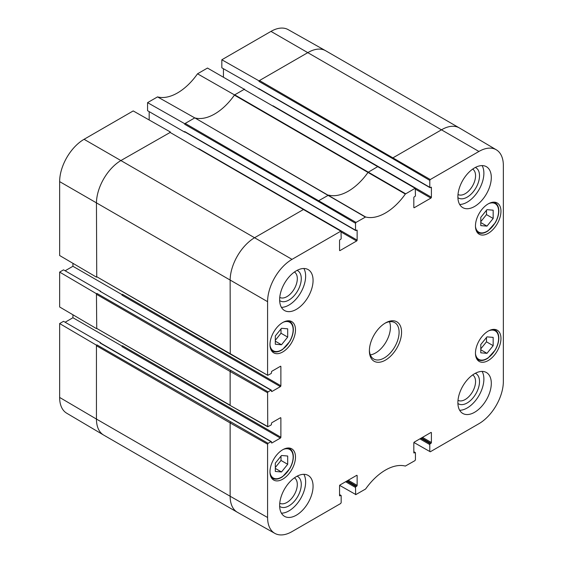 <?xml version="1.0" encoding="UTF-8"?>
<svg xmlns="http://www.w3.org/2000/svg" width="563" height="563" viewBox="0 0 563 563"><rect width="100%" height="100%" fill="white"/><g stroke="black" fill="none" stroke-linecap="round" stroke-linejoin="round"><path stroke-width="0.84" d="M480.788 344.535L486.974 336.871L493.16 337.385L493.16 345.675L486.974 353.339L480.788 352.818L480.788 344.535M486.974 353.339L480.788 349.764M480.788 348.87L486.481 341.811L486.481 337.483M493.16 345.675L486.481 341.811M275.314 463.166L281.5 455.495L287.686 456.016L287.686 464.299L281.5 471.97L275.314 471.449L275.314 463.166M281.5 471.97L275.314 468.395M275.314 467.494L281.007 460.443L281.007 456.107M287.686 464.299L281.007 460.443M429.787 180.392L430.28 179.534L478.93 151.454A34.554 19.951 -60 0 1 496.313 149.8L459.408 127.97A35.012 20.212 120 0 0 459.302 127.907A35.012 20.212 120 0 0 441.793 129.638L393.15 157.724L392.65 158.583L429.787 180.392L429.787 187.31L258.973 88.694A0.697 0.401 120 0 0 259.114 89.01L429.935 187.627A0.697 0.401 -60 0 0 430.28 187.599L431.399 187.521L431.399 197.24L272.956 105.767A0.697 0.401 -60 0 1 272.956 105.816M122.445 294.294A0.697 0.401 -60 0 1 121.946 295.153L280.388 386.619A0.697 0.401 120 0 0 280.881 385.768L122.445 294.294M122.445 345.745A0.697 0.401 -60 0 1 121.946 346.604L280.388 438.077A0.697 0.401 120 0 0 280.881 437.219L122.445 345.745M378.294 166.873L377.801 166.585L368.096 172.299A47.264 27.284 -60 0 1 328.588 195.108L318.883 200.604L318.384 201.463L355.52 223.272L355.52 230.19L184.706 131.566A0.697 0.401 120 0 0 184.847 131.89L355.668 230.506A0.697 0.401 -60 0 0 356.013 230.471L357.132 230.401L357.132 240.119L198.69 148.646A0.697 0.401 -60 0 1 198.69 148.695M459.302 127.907L325.618 50.726A35.012 20.212 120 0 0 325.513 50.663L288.15 29.621A34.554 19.951 120 0 0 270.979 31.394L221.836 59.762L221.836 67.82L259.261 89.095M431.399 187.521A0.697 0.401 120 0 0 430.899 187.24M223.448 77.11L223.448 68.749M415.431 189.168L430.899 198.099A0.697 0.401 120 0 0 431.399 197.24M244.616 89.454L207.48 68.053L197.522 73.802A47.721 27.552 -60 0 1 157.534 96.892L147.569 102.642L184.706 123.705L184.706 124.282L185.199 123.424L184.706 123.705M244.616 89.116L234.546 94.929L197.522 73.802M221.836 59.762L258.973 80.826L258.973 81.403L259.466 80.544L258.973 80.826M430.899 198.099L414.312 207.677L413.819 207.388A0.697 0.401 120 0 0 414.312 207.677M413.819 207.388L413.819 197.669A0.697 0.401 120 0 1 414.312 196.811L414.931 196.459A0.697 0.401 -60 0 0 415.431 195.6L415.283 188.366L244.117 89.404L415.283 188.366M304.027 209.746L303.534 209.464L254.884 237.551A35.012 20.212 120 0 0 230.133 280.423L230.274 354.071L267.735 375.324L270.979 373.614A0.697 0.401 -60 0 0 271.472 372.755L271.472 372.044A0.697 0.401 120 0 1 271.971 371.186L280.388 366.323L280.881 366.612A0.697 0.401 120 0 0 280.388 366.323M65.132 270.782L72.93 266.278L72.93 263.322M72.93 266.278L122.298 294.78M280.881 366.612L280.881 385.768M280.388 386.619L271.971 391.482L271.472 391.194A0.697 0.401 120 0 0 271.971 391.482M100.657 291.627L270.979 390.194A0.697 0.401 -60 0 1 271.472 390.483L271.472 391.194M271.331 390.159L100.517 291.543A0.697 0.401 120 0 0 100.165 291.578M270.979 390.194L268.087 391.869L96.949 293.436L96.449 293.717L96.737 328.426M96.949 293.436L96.449 294.294L230.133 371.474L230.133 405.205L96.597 328.342L230.274 405.522L267.735 426.775L267.587 392.721L268.087 391.869M170.35 132.333L121.207 160.371A35.012 20.212 120 0 0 96.449 203.243L96.737 276.975M267.735 375.324L96.449 276.567L230.274 354.071M270.979 441.652L268.087 443.32L96.949 344.887L96.449 345.175L59.643 323.549L63.528 321.304L100.657 342.747L100.165 343.029L270.979 441.652A0.697 0.401 -60 0 1 271.472 441.934L271.472 442.652A0.697 0.401 120 0 0 271.971 442.933L271.472 442.652M59.643 323.549L59.643 397.443A34.554 19.951 120 0 0 66.687 413.2L103.592 435.03A35.012 20.212 120 0 0 103.698 435.093L237.382 512.274A35.012 20.212 120 0 0 237.487 512.337L274.85 533.379A34.554 19.951 -60 0 1 267.587 517.503L267.587 444.179L268.087 443.32M96.449 345.175L96.449 419.069L59.643 397.443M96.449 293.717L59.643 272.091L59.643 306.969L96.449 328.595M170.35 131.995L133.213 110.932L84.07 139.3A34.554 19.951 120 0 0 59.643 181.617L59.643 255.518L96.449 277.137M267.735 426.775L270.979 425.072A0.697 0.401 -60 0 0 271.472 424.213L271.472 423.496A0.697 0.401 120 0 1 271.971 422.637L280.388 417.781L280.881 418.07A0.697 0.401 120 0 0 280.388 417.781M96.949 344.887L96.449 345.745L230.133 422.926L230.133 496.249L96.449 419.069A35.012 20.212 120 0 0 103.592 435.03M419.885 438.866L429.787 444.58L429.787 451.498L413.939 442.504M345.619 481.745L355.52 487.459L355.668 494.694L365.612 489.008A47.721 27.552 120 0 1 405.339 466.073L414.931 460.647L415.431 459.788L415.431 452.87A0.697 0.401 -60 0 0 414.931 452.582L413.819 452.659A0.697 0.401 120 0 0 414.312 452.941M339.552 494.821L340.664 495.461L339.552 495.531A0.697 0.401 120 0 0 340.045 495.82M339.552 495.531L339.552 485.813A0.697 0.401 120 0 1 340.045 484.961L356.632 475.383L357.132 475.665A0.697 0.401 120 0 0 356.632 475.383M357.132 475.665L357.132 485.383L348.216 480.239M347.223 480.816L356.632 486.242A0.697 0.401 120 0 0 357.132 485.383M341.164 232.047L356.632 240.978L340.045 250.556L339.552 250.268L339.552 240.549A0.697 0.401 120 0 1 340.045 239.69L340.664 239.331A0.697 0.401 -60 0 0 341.164 238.48L341.016 231.245L169.85 132.284L341.016 231.245M405.627 193.771L234.708 94.837L234.412 95.119A47.264 27.284 -60 0 1 194.904 117.927A47.264 27.284 -60 0 1 194.77 117.892L185.199 123.424L356.013 222.413L365.612 216.987A47.721 27.552 120 0 0 405.339 194.045L414.931 188.401M194.77 117.892L157.534 96.892M184.706 131.566L184.706 132.143L147.569 110.7L147.569 102.642M357.132 230.401A0.697 0.401 120 0 0 356.632 230.119M258.973 88.694L258.973 89.264M234.546 94.929A47.264 27.284 -60 0 1 234.412 95.119L405.339 194.045M365.612 216.987L194.904 117.927L365.317 217.044M271.331 441.617L100.517 342.994A0.697 0.401 120 0 0 100.165 343.029M65.132 322.233L72.93 317.729L72.93 314.78M59.643 272.091L63.528 269.853L100.657 291.289M149.181 119.989L149.181 111.629M496.313 149.8A34.554 19.951 -60 0 1 503.357 165.557L503.357 381.383A34.554 19.951 -60 0 1 478.93 423.7L430.28 451.779L429.787 451.498M457.902 403.467A17.46 10.085 120 0 0 471.534 399.519A17.46 10.085 120 0 0 479.514 381.566A17.46 10.085 120 0 0 475.327 373.283M472.66 374.937A14.659 8.466 -60 0 1 475.559 381.566A14.659 8.466 -60 0 1 469.246 396.225A14.659 8.466 -60 0 1 458 400.328M459.668 410.272A23.632 13.646 120 0 0 478.986 395.522A23.632 13.646 120 0 0 482.097 371.411M457.902 197.655A17.46 10.085 120 0 0 471.534 193.7A17.46 10.085 120 0 0 479.514 175.747A17.46 10.085 120 0 0 475.327 167.464M472.66 169.118A14.659 8.466 -60 0 1 475.559 175.747A14.659 8.466 -60 0 1 469.246 190.407A14.659 8.466 -60 0 1 458 194.509M459.668 204.453A23.632 13.646 120 0 0 478.986 189.703A23.632 13.646 120 0 0 482.097 165.592M279.656 300.558A17.46 10.085 120 0 0 293.288 296.61A17.46 10.085 120 0 0 301.275 278.657A17.46 10.085 120 0 0 297.088 270.374M294.414 272.028A14.659 8.466 -60 0 1 297.313 278.657A14.659 8.466 -60 0 1 291.008 293.316A14.659 8.466 -60 0 1 279.755 297.419M281.423 307.356A23.632 13.646 120 0 0 300.741 292.605A23.632 13.646 120 0 0 303.858 268.502M279.656 506.376A17.46 10.085 120 0 0 293.288 502.428A17.46 10.085 120 0 0 301.275 484.476A17.46 10.085 120 0 0 297.088 476.192M294.414 477.846A14.659 8.466 -60 0 1 297.313 484.476A14.659 8.466 -60 0 1 291.008 499.135A14.659 8.466 -60 0 1 279.755 503.238M281.423 513.174A23.632 13.646 120 0 0 300.741 498.424A23.632 13.646 120 0 0 303.858 474.32M457.888 196.818A23.632 13.646 -60 0 1 468.198 173.031A23.632 13.646 -60 0 1 486.411 166.704A23.632 13.646 -60 0 1 486.411 193.989A23.632 13.646 -60 0 1 462.779 207.634A23.632 13.646 -60 0 1 457.888 196.818M279.642 299.72A23.632 13.646 -60 0 1 289.959 275.94A23.632 13.646 -60 0 1 308.172 269.607A23.632 13.646 -60 0 1 308.172 296.898A23.632 13.646 -60 0 1 284.54 310.537A23.632 13.646 -60 0 1 279.642 299.72M279.642 505.539A23.632 13.646 -60 0 1 289.959 481.759A23.632 13.646 -60 0 1 308.172 475.425A23.632 13.646 -60 0 1 308.172 502.71A23.632 13.646 -60 0 1 284.54 516.355A23.632 13.646 -60 0 1 279.642 505.539M457.888 402.629A23.632 13.646 -60 0 1 468.198 378.85A23.632 13.646 -60 0 1 486.411 372.516A23.632 13.646 -60 0 1 486.411 399.807A23.632 13.646 -60 0 1 462.779 413.453A23.632 13.646 -60 0 1 457.888 402.629M475.461 225.974A18.03 10.408 -60 0 1 483.335 207.824A18.03 10.408 -60 0 1 497.228 202.997A18.03 10.408 -60 0 1 497.228 223.814A18.03 10.408 -60 0 1 479.197 234.229A18.03 10.408 -60 0 1 475.461 225.974M269.987 344.598A18.03 10.408 -60 0 1 277.862 326.456A18.03 10.408 -60 0 1 291.754 321.628A18.03 10.408 -60 0 1 291.754 342.445A18.03 10.408 -60 0 1 273.724 352.853A18.03 10.408 -60 0 1 269.987 344.598M269.987 471.808A18.03 10.408 -60 0 1 277.862 453.665A18.03 10.408 -60 0 1 291.754 448.831A18.03 10.408 -60 0 1 291.754 469.655A18.03 10.408 -60 0 1 273.724 480.063A18.03 10.408 -60 0 1 269.987 471.808M475.461 353.177A18.03 10.408 -60 0 1 483.335 335.034A18.03 10.408 -60 0 1 497.228 330.207A18.03 10.408 -60 0 1 497.228 351.023A18.03 10.408 -60 0 1 479.197 361.432A18.03 10.408 -60 0 1 475.461 353.177M384.846 323.324A21.007 12.126 -60 0 1 394.74 322.62A21.007 12.126 -60 0 1 399.09 332.24A21.007 12.126 -60 0 1 389.92 353.381A21.007 12.126 -60 0 1 373.733 359.004A21.007 12.126 -60 0 1 369.398 350.08M401.567 332.24A22.759 13.139 120 0 0 385.472 322.951A22.759 13.139 120 0 0 369.384 350.819A22.759 13.139 120 0 0 385.472 360.109A22.759 13.139 120 0 0 401.567 332.24M355.52 223.272L356.013 222.413M356.632 240.978A0.697 0.401 120 0 0 357.132 240.119M339.552 250.268A0.697 0.401 120 0 0 340.045 250.556M267.587 375L267.587 301.677A34.554 19.951 -60 0 1 292.021 259.36L340.664 231.273M280.881 418.07L280.881 437.219M280.388 438.077L271.971 442.933M340.664 495.461A0.697 0.401 -60 0 1 341.164 495.75L341.164 502.66L340.664 503.519L292.021 531.606A34.554 19.951 -60 0 1 274.85 533.379M356.632 486.242L356.013 486.601L346.611 481.168M355.52 487.459A0.697 0.401 -60 0 1 356.013 486.601M413.819 452.659L413.819 442.94A0.697 0.401 120 0 1 414.312 442.082L430.899 432.504L431.399 432.792A0.697 0.401 120 0 0 430.899 432.504M431.399 432.792L431.399 442.511L422.482 437.367M421.497 437.937L430.899 443.37A0.697 0.401 120 0 0 431.399 442.511M430.899 443.37L430.28 443.721L420.878 438.295M429.787 444.58A0.697 0.401 -60 0 1 430.28 443.721M370.334 354.887A21.007 12.126 120 0 0 390.426 327.237A21.007 12.126 120 0 0 389.469 321.74M72.93 317.729L122.298 346.231M275.314 335.956L281.5 328.292L287.686 328.813L287.686 337.096L281.5 344.76L275.314 344.239L275.314 335.956M275.314 340.291L281.007 333.233L281.007 328.905M287.686 337.096L281.007 333.233M281.5 344.76L275.314 341.185M480.788 217.325L486.974 209.661L493.16 210.182L493.16 218.465L486.974 226.129L480.788 225.615L480.788 217.325M480.788 221.66L486.481 214.609L486.481 210.273M493.16 218.465L486.481 214.609M486.974 226.129L480.788 222.561M488.74 330.805A16.454 9.501 -60 0 1 498.607 338.384A16.454 9.501 -60 0 1 487.861 357.991A16.454 9.501 -60 0 1 475.475 353.782M476.657 358.708A17.157 9.902 120 0 0 477.903 359.673C480.788 361.2 484.152 360.686 488.008 358.11L495.264 349.996C497.579 345.942 498.762 341.973 498.811 338.103C498.762 334.183 497.509 331.466 495.053 329.96A17.157 9.902 120 0 0 493.596 329.362M283.266 449.436A16.454 9.501 -60 0 1 293.133 457.015A16.454 9.501 -60 0 1 282.387 476.615A16.454 9.501 -60 0 1 270.001 472.413M271.183 477.333A17.157 9.902 120 0 0 272.429 478.304C275.314 479.831 278.678 479.31 282.535 476.741L289.79 468.627C292.106 464.566 293.288 460.604 293.337 456.727C293.295 452.807 292.042 450.097 289.579 448.591A17.157 9.902 120 0 0 288.122 447.993M325.513 50.663A35.012 20.212 120 0 0 308.116 52.458L259.466 80.544L430.28 179.534M478.93 151.454L270.979 31.394M267.587 301.677L59.643 181.617M413.819 451.941L414.931 452.582M318.384 201.463L184.706 124.282M292.021 259.36L84.07 139.3M230.626 370.616L230.133 371.474L267.587 392.721M267.587 426.458L230.274 405.522M230.626 422.067L230.133 422.926L267.587 444.179M267.587 517.503L230.133 496.249A35.012 20.212 120 0 0 237.382 512.274M392.65 158.583L258.973 81.403M355.52 494.377L339.665 485.383M283.266 322.226A16.454 9.501 -60 0 1 293.133 329.805A16.454 9.501 -60 0 1 282.387 349.412A16.454 9.501 -60 0 1 270.001 345.203M271.183 350.13A17.157 9.902 120 0 0 272.429 351.094C275.314 352.628 278.678 352.107 282.535 349.539L289.79 341.424C292.106 337.364 293.288 333.395 293.337 329.524C293.295 325.604 292.042 322.888 289.579 321.382A17.157 9.902 120 0 0 288.122 320.79M488.74 203.595A16.454 9.501 -60 0 1 498.607 211.181A16.454 9.501 -60 0 1 487.861 230.781A16.454 9.501 -60 0 1 475.475 226.572M476.657 231.499A17.157 9.902 120 0 0 477.903 232.47C480.788 233.997 484.152 233.476 488.008 230.907L495.264 222.793C497.579 218.733 498.762 214.77 498.811 210.893C498.762 206.973 497.509 204.263 495.053 202.757A17.157 9.902 120 0 0 493.596 202.159M495.053 329.96L494.011 329.362M477.903 359.673L476.861 359.074M289.579 448.591L288.538 447.986M272.429 478.304L271.387 477.698M339.552 494.581L341.016 495.426M413.819 451.702L415.283 452.553M289.579 321.382L288.538 320.783M272.429 351.094L271.387 350.496M495.053 202.757L494.011 202.152M477.903 232.47L476.861 231.865"/></g></svg>
